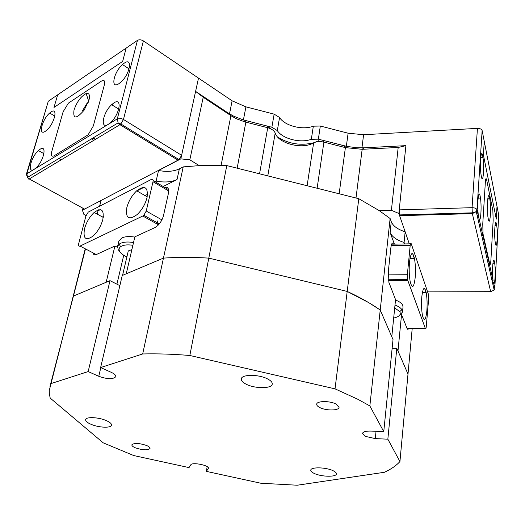 <?xml version="1.0" encoding="UTF-8"?>
<svg xmlns="http://www.w3.org/2000/svg" width="525" height="525" viewBox="0 0 525 525"><rect width="100%" height="100%" fill="white"/><g stroke="black" fill="none" stroke-linecap="round" stroke-linejoin="round"><path stroke-width="0.79" d="M157.073 224.024L156.181 222.193M167.888 153.996L167.961 153.517M313.635 142.892L312.552 143.443C300.943 149.422 278.178 143.148 275.192 133.061C274.168 130.627 271.674 128.848 267.724 127.726L244.683 121.813L236.841 118.945L231.84 116.255L203.221 97.256L189.827 159.81L199.27 165.631L226.787 165.585L208.786 258.116L347.202 291.421C359.881 297.288 370.886 303.483 380.225 309.999L390.121 218.525L391.256 221.681C393.054 226.026 397.688 229.399 405.156 231.807L398.849 213.465L391.401 210.308L398.186 147.466L362.158 149.297L345.391 147.617L323.899 142.111C319.896 141.192 316.477 141.448 313.635 142.892L307.118 185.738M412.217 328.355L407.997 374.102L397.983 350.982L401.54 314.632L407.026 328.368C407.584 329.667 408.135 329.654 408.68 328.322M393.553 244.145C392.378 241.94 391.46 243.305 390.797 248.24L388.467 270.178L388.874 282.293L395.548 299.644L391.788 336.696L380.225 309.999L393.022 339.544L383.755 431.635L369.849 405.93L357.814 399.269L335.022 388.848L358.792 198.706L379.312 210.669L391.401 210.308M163.183 186.493L177.023 179.557C171.504 182.123 164.535 182.641 156.109 181.118L158.543 170.507C166.924 172.023 173.86 171.472 179.36 168.86L183.225 166.884L163.452 258.103C177.706 257.132 192.813 257.138 208.786 258.116L189.833 355.491C173.171 354.106 157.454 353.594 142.682 353.962L163.452 258.103L126.243 273.801L134.859 236.827L154.96 227.581L157.592 225.75C160.545 222.856 162.533 219.378 163.557 215.316L168.4 193.443C169.194 188.652 167.954 186.631 164.686 187.379M92.846 252.755C93.365 254.697 94.605 255.262 96.574 254.441L114.929 245.995L106.155 282.273L73.428 296.08L85.496 248.929M49.987 386.38L73.428 296.08L110.001 280.652L88.161 371.575L51.037 383.578L49.271 390.482L49.343 393.835L50.203 398.094L103.202 442.831L133.731 455.556L189.02 467.598L190.792 464.828C192.124 461.895 209.527 465.373 208.405 468.339L206.351 471.371L260.794 483.23L297.222 485.225L384.438 472.277C391.066 469.212 396.237 465.642 399.938 461.554L407.997 374.102L396.802 348.252L387.844 439.189L399.938 461.554M404.604 243.935L404.086 242.465C396.578 240.063 391.919 236.716 390.101 232.424L394.4 244.125M102.408 216.963L103.373 216.477M94.749 212.776L94.933 212.061L94.671 212.737M145.038 195.595L147.545 194.335M147.361 195.976L146.468 196.416M117.469 247.347L114.929 245.995M379.312 210.669L390.121 218.525M426.051 291.874L424.627 288.455L426.031 292.55M82.943 208.215L82.418 210.217L101.056 200.498L99.632 206.102M82.418 210.217L83.902 214.43L86.028 215.578M97.184 214.108L98.116 210.433L98.595 210.177M189.827 159.81L180.836 158.872L195.602 91.389L227.889 112.862L233.645 116.156L242.753 119.726L267.205 126.059L270.926 128.914M158.543 170.507L180.836 158.872M183.225 166.884L199.27 165.631M317.126 188.252L323.899 142.111L322.954 140.339L347.045 146.449L356.954 147.768L364.048 147.794L405.91 145.642L398.849 213.465M404.086 242.465L405.156 231.807M277.673 137.084C288.934 144.04 301.028 145.917 313.95 142.721M316.162 141.94L318.872 140.654L315.302 142.177M226.787 165.585L358.792 198.706M100.341 209.632L98.49 210.577L98.7 209.757M156.109 181.118L155 181.683M143.837 187.392L136.927 190.929M229.504 113.932L195.602 91.389L203.221 97.256M398.186 147.466L405.91 145.642L361.935 147.899M393.684 318.032C399.217 316.798 401.244 314.652 399.768 311.594L394.708 307.926M394.997 305.038C398.436 306.324 400.739 307.88 401.914 309.697L402.517 312.08L399.066 315.801M395.509 300.024C399.446 301.521 401.868 303.325 402.773 305.438L403.003 307.099M421.811 296.776C421.286 303.64 421.496 309.816 422.422 315.315C424.2 322.107 425.677 320.683 426.845 311.03C427.35 304.152 427.127 297.99 426.188 292.55C424.469 285.908 423.012 287.319 421.811 296.776M409.513 261.982C408.936 268.977 409.146 275.454 410.143 281.407C412.138 289.203 413.805 288.048 415.15 277.942C415.715 270.907 415.485 264.442 414.474 258.549C412.552 250.95 410.898 252.098 409.513 261.982M426.267 326.668L428.63 299.047L428.466 294.453L411.265 243.81C410.812 242.76 410.458 243.265 410.202 245.332L407.354 274.733L407.505 279.615L425.348 328.473C425.742 329.293 426.051 328.689 426.267 326.668M383.755 431.635L370.998 431.071C365.879 430.966 363.038 431.76 362.473 433.46L365.19 436.334L375.283 438.611L387.844 439.189M336.013 404.027C329.831 400.7 316.785 400.831 316.706 404.171C316.582 405.32 317.625 406.448 319.83 407.564C326.018 410.839 338.927 410.734 339.052 407.367L336.013 404.027M146.482 445.449C139.02 443.041 134.144 442.824 131.854 444.806C131.729 445.771 132.937 446.788 135.47 447.858C142.898 450.247 147.755 450.45 150.032 448.468C150.157 447.523 148.975 446.519 146.482 445.449M267.409 378.833C258.622 374.194 241.612 374.279 241.316 378.879C241.08 380.697 242.747 382.502 246.317 384.28C255.104 388.808 271.858 388.762 272.232 384.123C272.462 382.364 270.854 380.599 267.409 378.833M106.116 420.518C98.438 417.158 86.008 416.627 85.647 419.6C85.431 421.116 87.275 422.704 91.186 424.377C98.857 427.678 111.116 428.216 111.517 425.224C111.74 423.754 109.935 422.185 106.116 420.518M332.883 470.61C325.743 467.171 310.748 466.889 310.774 470.144C310.669 471.247 311.876 472.369 314.396 473.517C321.536 476.89 336.348 477.199 336.394 473.917C336.499 472.848 335.324 471.745 332.883 470.61M142.682 353.962L100.623 367.553L122.246 275.487L163.452 258.103C177.706 257.132 192.813 257.138 208.786 258.116L347.202 291.421L368.826 302.689L380.225 309.999L369.849 405.93M207.185 466.653L206.351 471.371M85.227 248.784L51.037 383.578M335.022 388.848L189.833 355.491M88.161 371.575L98.772 376.287C107.395 379.312 113.059 379.45 115.763 376.707C115.986 375.309 114.502 373.859 111.307 372.356L100.623 367.553M110.001 280.652L119.857 285.659M392.155 348.18L396.802 348.252M119.674 251.514L118.243 249.743L117.58 246.363L118.873 240.982L121.905 237.891C125.16 236.48 129.452 236.211 134.8 237.083M126.827 207.637C125.383 218.348 128.894 220.598 137.373 214.39C142.104 209.718 145.327 204.107 147.046 197.571C148.312 187.103 144.861 184.846 136.697 190.798C131.913 195.405 128.625 201.016 126.827 207.637M152.414 221.406L153.234 220.533M84.538 228.697C82.865 238.849 85.798 241.231 93.345 235.85C97.834 231.486 100.984 226.065 102.808 219.594C104.324 209.652 101.437 207.27 94.152 212.454C89.631 216.753 86.428 222.167 84.538 228.697M146.239 211.03L152.992 181.742C153.333 179.635 152.749 178.881 151.239 179.471L88.266 212.093L85.857 216.136L78.704 243.666C78.291 245.713 78.73 246.52 80.03 246.087L142.78 215.998L143.83 215.25L146.239 211.03L161.89 219.883M132.891 245.28C127.345 244.453 123.25 244.932 120.593 246.717C118.912 248.049 118.63 249.677 119.752 251.606C121.026 253.601 123.408 255.353 126.899 256.856M131.887 249.572L128.29 250.93L122.555 275.356M117.58 246.363L119.195 244.132C122.286 242.038 127.07 241.507 133.534 242.517M112.442 104.363L112.494 105.23M45.327 131.289L46.81 130.128C54.607 123.414 58.367 106.621 50.958 112.028L49.665 113.039C42.013 119.464 37.885 136.447 45.327 131.289M124.274 63.144C132.917 56.877 130.056 74.025 120.993 82.038L118.926 83.672C110.211 89.683 113.577 72.233 122.482 64.568L124.274 63.144M140.648 137.34L141.323 136.513M113.918 102.887C122.384 97.033 119.857 114.076 110.9 122.279L108.334 124.307C99.789 129.892 102.828 112.547 111.635 104.692L113.918 102.887M34.204 169.312L36.048 167.875C43.805 160.998 47.322 144.231 40.057 149.284L38.41 150.57C30.804 157.159 26.906 174.11 34.204 169.312L117.311 118.853L137.458 40.366C139.21 39.447 141.186 39.624 143.384 40.898L198.509 78.12L181.617 155.295L179.071 159.62L84.571 209.101L29.256 178.953L27.556 177.371L26.873 173.762L34.204 169.312M172.167 156.089L172.62 155.669M26.309 174.477L48.313 101.22L57.665 94.841L53.99 107.448L122.66 61.445L126.157 48.083L137.458 40.366M63.131 111.772L68.407 103.136L101.417 81.119C104.199 79.597 105.197 80.778 104.396 84.663L93.306 126.026L88.102 134.833L54.2 155.754C51.634 156.968 50.807 155.597 51.726 151.633L63.131 111.772L51.726 151.633C50.807 155.597 51.634 156.968 54.2 155.754L88.102 134.833L93.306 126.026L104.396 84.663C105.197 80.778 104.199 79.597 101.417 81.119L68.407 103.136L63.131 111.772M93.653 138.127L93.102 138.679M178.152 160.269L119.943 124.681L120.842 123.972L123.473 119.47L181.617 155.295M27.956 177.896L28.238 179.058L29.256 178.953L119.943 124.681L118.125 122.863L117.311 118.853L121.347 118.584L123.473 119.47L143.384 40.898M498.73 215.158L497.011 206.371L496.302 219.109L483.4 154.921L496.302 219.109L497.011 206.371L484.267 141.415L483.4 154.921L484.267 141.415L482.14 130.587L476.969 209.823L478.754 217.698C480.434 225.704 481.957 207.952 480.48 198.096L480.139 196.101C478.518 187.793 476.884 205.268 478.373 215.473L493.06 280.416C491.787 271.957 493.093 254.861 494.452 261.844L494.694 263.274C495.954 271.464 494.734 288.717 493.336 282.017L494.767 288.31L498.73 215.158L494.786 288.553L494.169 289.977L494.786 288.553M409.29 243.849L399.61 215.677L399.223 209.869L405.91 145.642M399.223 209.869L472.06 207.677L477.435 128.376L363.602 134.728L348.114 133.199L320.322 126.033L318.353 139.164L311.325 139.296C300.431 143.423 282.463 138.849 277.312 130.587L271.858 127.247L243.41 119.963M346.342 146.337L318.353 139.164M311.325 139.296L313.333 126.19C302.498 130.41 284.648 125.843 279.562 117.495L277.312 130.587M271.858 127.247L274.148 114.142L245.91 106.864L232.109 100.807L198.509 78.12L195.602 91.389M126.157 48.083L122.66 61.445L53.99 107.448L57.665 94.841L126.157 48.083M274.148 114.142L279.562 117.495M313.333 126.19L320.322 126.033M88.928 100.314L84.118 110.165C76.217 119.267 72.85 119.214 74.018 110.007C76.932 101.765 80.975 96.278 86.133 93.542C89.224 92.833 90.156 95.091 88.928 100.314M88.285 102.303L87.078 103.202L82.432 110.847M481.386 176.708C483.039 185.187 484.49 167.357 482.98 157.559L482.711 155.977C481.11 147.21 479.548 164.765 481.077 174.897L481.386 176.708M496.519 224.26L496.709 225.396C497.995 233.527 496.827 250.799 495.449 243.698L495.226 242.399C493.933 233.999 495.18 216.891 496.519 224.26M404.453 215.539L404.663 214.764M485.343 182.254C485.651 178.408 486.098 177.634 486.668 179.924L492.857 210.499L493.165 220.238L490.882 260.446C490.593 264.37 490.179 265.381 489.628 263.478L483.039 234.012L482.757 223.991L485.343 182.254L482.757 223.991L483.039 234.012L489.628 263.478C490.179 265.381 490.593 264.37 490.882 260.446L493.165 220.238L492.857 210.499L486.668 179.924C486.098 177.634 485.651 178.408 485.343 182.254M402.898 214.817L403.042 215.309M414.343 258.549L412.676 253.7M477.435 128.376C480.027 128.382 481.596 129.117 482.14 130.587M443.697 214.43L443.612 213.655M427.639 291.874L491.105 291.677M399.61 215.677L472.342 213.623L490.678 291.697L494.169 289.977L476.28 211.654L476.969 209.823C476.392 208.451 474.758 207.736 472.06 207.677L472.342 213.623L476.28 211.654L472.205 212.842L399.413 214.915M490.37 215.224C489.694 222.895 488.854 223.269 487.837 216.339L487.528 201.607C488.047 195.202 488.755 193.974 489.667 197.918C490.435 202.762 490.665 208.53 490.37 215.224M116.911 284.163L123.743 255.255M390.101 232.424L391.256 221.681M179.36 168.86L177.023 179.557M344.288 145.806L345.391 147.617L339.15 193.777M259.56 173.808L267.724 127.726L267.205 126.059M245.51 120.501L245.857 122.128L237.156 168.184M364.048 147.794L362.158 149.297L355.996 198.004M227.889 112.862L230.921 115.657L221.097 165.395M275.192 133.061L267.796 175.875M391.63 244.177L410.465 243.83M388.238 274.897L407.354 274.733M410.202 245.332L391.197 245.68M407 328.302L425.348 328.473M407.728 280.475L388.598 280.606M376.044 431.294L375.283 438.611M100.807 367.631L98.772 376.287M208.392 467.972L208.274 468.641M168.696 190.962L152.992 181.742M153.116 180.58L168.584 189.676M158.511 224.825L142.78 215.998M80.03 246.087L96.305 254.553M48.313 101.22L26.873 173.762L26.335 174.398L27.556 177.371L118.125 122.863L120.842 123.972L179.071 159.62M91.435 138.928L93.529 140.168L91.435 138.928M58.971 158.465L61.025 159.633L58.971 158.465M363.602 134.728L361.942 147.866M348.114 133.199L346.349 146.298M245.91 106.864L243.416 119.923M232.109 100.807L229.51 113.892M482.757 235.357L481.701 235.377L482.757 235.357M480.198 224.05L479.122 224.077L480.198 224.05M489.136 263.484L488.119 263.498M157.113 224.044L157.828 220.828M403.016 306.954L402.531 311.935M399.768 311.594L401.914 309.697M407.505 279.615L388.493 279.746M409.953 258.608L414.474 258.549M422.363 292.556L426.188 292.55M143.83 215.25L159.285 223.939M103.254 217.422L94.152 212.454M147.203 196.842L136.697 190.798M120.593 246.717L119.195 244.132M38.41 150.57L43.929 153.687M111.635 104.692L118.729 109.102M122.482 64.568L129.078 68.86M49.665 113.039L54.843 116.104M95.071 138.968L93.207 137.858L95.071 138.968M87.078 103.202L87.76 103.622M88.686 101.135L86.133 93.542M482.98 157.559L480.723 157.664M496.709 225.396L495.016 225.435M494.694 263.274L492.916 263.301M480.48 198.096L478.091 198.174M478.249 215.473L477.159 215.506M492.975 280.422L491.984 280.429M482.455 234.025L481.392 234.045M487.699 199.48L489.667 197.918"/></g></svg>
